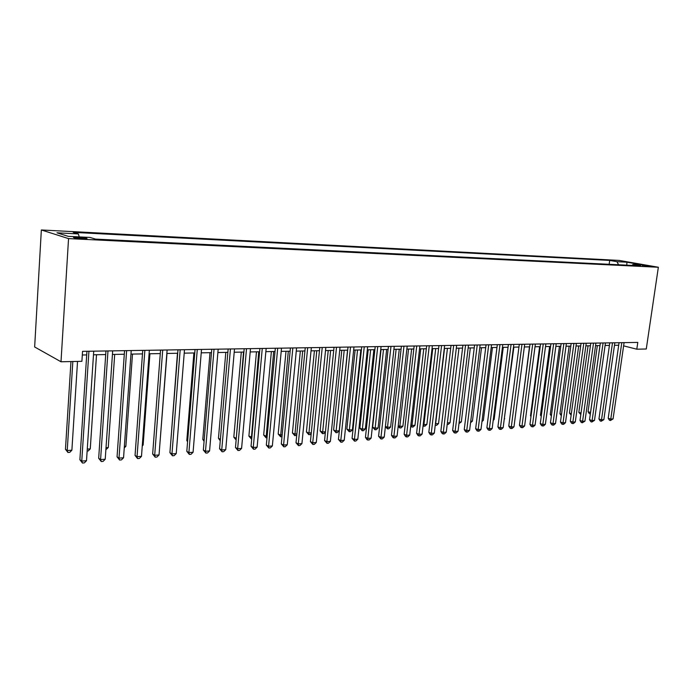 <?xml version="1.0" encoding="UTF-8"?>
<svg xmlns="http://www.w3.org/2000/svg" width="693" height="693" viewBox="0 0 693 693"><rect width="100%" height="100%" fill="white"/><g stroke="black" fill="none" stroke-linecap="round" stroke-linejoin="round"><path stroke-width="1.04" d="M82.762 238.773C86.677 238.92 87.89 238.747 86.391 238.253L77.772 237.231C73.813 237.084 72.592 237.257 74.108 237.76L82.762 238.773M68.546 238.6L61.001 361.772L34.65 346.976L41.346 229.963L619.273 260.429L658.35 267.255L68.546 238.6L41.346 229.963M623.613 345.859L636.798 349.203L637.794 342.411L82.545 351.342L81.904 361.313L61.001 361.772M642.584 265.28L650.207 266.337L642.584 265.28L642.506 265.852M618.615 264.769L616.926 261.685L609.701 260.412L73.198 232.354L78.378 233.922L56.973 232.822L68.269 236.356L90.003 237.439L95.521 239.111L640.505 265.843L632.96 264.518L631.981 265.428M616.926 261.685L626.914 262.205L642.957 265.012L632.96 264.518M636.798 349.203L646.274 348.995L658.35 267.255M82.311 354.998L86.712 354.92M93.494 354.79L105.708 354.573M112.431 354.452L124.298 354.236M130.968 354.114L142.481 353.898M149.099 353.785L160.282 353.577M166.84 353.456L177.711 353.257M184.217 353.144L194.776 352.954M201.221 352.832L211.486 352.65M217.879 352.529L227.85 352.347M234.199 352.235L243.893 352.061M250.19 351.94L259.606 351.775M265.861 351.654L275.017 351.49M281.211 351.377L290.124 351.212M296.266 351.108L304.937 350.944M311.036 350.84L319.456 350.684M325.511 350.571L333.705 350.424M339.717 350.311L347.687 350.173M353.647 350.06L361.408 349.922M367.325 349.809L374.878 349.67M380.743 349.567L388.089 349.437M393.919 349.324L401.074 349.194M406.852 349.09L413.816 348.969M419.551 348.865L426.334 348.735M432.025 348.631L438.626 348.518M444.282 348.414L450.701 348.293M456.323 348.189L462.577 348.077M468.147 347.981L474.237 347.869M479.773 347.765L485.706 347.661M491.198 347.557L496.976 347.453M502.434 347.358L508.056 347.254M513.47 347.15L518.953 347.054M524.332 346.959L529.669 346.855M535.013 346.76L540.211 346.665M545.512 346.569L550.58 346.483M555.847 346.379L560.776 346.292M566.008 346.197L570.815 346.11M576.013 346.015L580.691 345.928M585.862 345.833L590.419 345.755M595.547 345.66L599.991 345.582M605.084 345.486L609.416 345.409M614.474 345.313L618.693 345.244M609.156 264.31L609.701 260.412M78.378 233.922L79.227 236.902M626.801 265.176L626.914 262.205M619.057 342.714L608.203 418.26L610.776 419.092L621.786 342.671M613.071 418.91L610.446 420.512L610.776 419.092L613.071 418.91L624.081 342.628M610.446 420.512L609.416 420.175L608.203 418.26M597.331 345.625L588.054 411.703L590.566 412.508M599.956 345.582L590.531 412.508L590.237 413.912L589.241 413.582L588.054 411.703M609.779 342.862L598.951 418.988L601.515 419.828L612.508 342.818M603.846 419.646L601.195 421.257L601.515 419.828L603.846 419.646L614.838 342.784M601.195 421.257L600.173 420.92L598.951 418.988M600.355 343.009L589.544 419.724L592.117 420.573L603.075 342.966M594.481 420.391L591.805 422.011L592.117 420.573L594.481 420.391L605.448 342.931M591.805 422.011L590.783 421.673L589.544 419.724M590.783 343.165L579.998 420.469L582.562 421.335L593.503 343.122M584.961 421.145L582.267 422.782L582.562 421.335L584.961 421.145L595.911 343.087M582.267 422.782L581.245 422.435L579.998 420.469M581.055 343.321L570.304 421.231L572.86 422.106L583.775 343.278M575.303 421.907L573.553 423.484L572.583 423.562L572.86 422.106L575.303 421.907L586.217 343.243M572.583 423.562L571.56 423.215L570.304 421.231M588.08 345.798L578.82 412.37L581.029 413.089M580.829 414.527L578.82 412.37M578.69 345.972L569.447 413.037L571.344 413.669M571.145 415.116L569.447 413.037M569.144 346.145L559.935 413.721L561.512 414.258M561.313 415.705L559.935 413.721M559.459 346.318L550.268 414.423L551.515 414.847M551.351 416.112L550.268 414.423M571.171 343.485L560.455 422.011L563.011 422.886L573.891 343.442M565.488 422.687L563.73 424.272L562.742 424.359L563.011 422.886L565.488 422.687L576.377 343.399M562.742 424.359L561.72 424.003L560.455 422.011M549.618 346.5L540.462 415.124L541.363 415.436M541.242 416.354L540.462 415.124M561.139 343.641L550.441 422.791L552.997 423.683L563.842 343.598M555.517 423.484L553.75 425.078L552.737 425.164L552.997 423.683L555.517 423.484L566.372 343.563M552.737 425.164L551.723 424.8L550.441 422.791M539.622 346.682L530.5 415.843L531.046 416.034M530.977 416.597L530.5 415.843M550.935 343.806L540.28 423.588L542.818 424.488L553.638 343.763M545.382 424.289L543.607 425.892L542.584 425.978L542.818 424.488L545.382 424.289L556.202 343.719M542.584 425.978L541.562 425.615L540.28 423.588M529.469 346.864L520.564 416.632M540.566 343.971L529.946 424.402L532.484 425.311L543.26 343.927M535.083 425.104L533.298 426.723L532.259 426.81L532.484 425.311L535.083 425.104L545.867 343.893M532.259 426.81L531.245 426.446L529.946 424.402M530.024 344.144L519.438 425.225L521.976 426.143L532.709 344.1M524.618 425.935L522.825 427.572L521.768 427.659L521.976 426.143L524.618 425.935L535.368 344.057M521.768 427.659L520.755 427.286L519.438 425.225M519.3 344.317L508.766 426.065L511.295 426.992L521.985 344.274M513.981 426.775L512.17 428.43L511.096 428.517L511.295 426.992L513.981 426.775L524.688 344.23M511.096 428.517L510.091 428.144L508.766 426.065M508.402 344.49L497.912 426.914L500.433 427.858L511.079 344.447M503.161 427.642L501.351 429.296L500.259 429.391L500.433 427.858L503.161 427.642L513.825 344.404M500.259 429.391L499.246 429.01L497.912 426.914M497.323 344.672L486.876 427.78L489.388 428.733L499.991 344.629M492.169 428.508L490.341 430.188L489.232 430.275L489.388 428.733L492.169 428.508L502.78 344.586M489.232 430.275L488.227 429.894L486.876 427.78M486.053 344.854L475.658 428.664L478.161 429.625L488.712 344.811M480.985 429.4L479.149 431.089L478.023 431.176L478.161 429.625L480.985 429.4L491.545 344.759M478.023 431.176L477.018 430.795L475.658 428.664M474.584 345.036L464.249 429.565L466.735 430.526L477.234 344.993M469.611 430.301L467.766 432.008L466.614 432.094L466.735 430.526L469.611 430.301L480.119 344.949M466.614 432.094L465.618 431.704L464.249 429.565M462.915 345.227L452.642 430.474L455.119 431.453L465.557 345.183M458.047 431.219L456.185 432.934L455.015 433.03L455.119 431.453L458.047 431.219L468.494 345.131M455.015 433.03L454.028 432.64L452.642 430.474M451.048 345.417L440.835 431.401L443.303 432.389L453.672 345.374M446.275 432.155L444.404 433.887L443.217 433.983L443.303 432.389L446.275 432.155L456.661 345.322M443.217 433.983L442.229 433.584L440.835 431.401M438.964 345.608L428.82 432.345L431.271 433.342L441.58 345.564M434.303 433.108L432.423 434.849L431.211 434.944L431.271 433.342L434.303 433.108L444.62 345.521M431.211 434.944L430.232 434.546L428.82 432.345M426.671 345.807L416.588 433.307L419.031 434.312L429.27 345.764M422.115 434.069L420.227 435.836L418.996 435.932L419.031 434.312L422.115 434.069L432.371 345.712M418.996 435.932L418.018 435.525L416.588 433.307M414.154 346.006L404.14 434.277L406.574 435.308L416.736 345.963M409.71 435.057L407.813 436.833L406.557 436.936L406.574 435.308L409.71 435.057L419.889 345.911M406.557 436.936L405.587 436.521L404.14 434.277M401.403 346.214L391.476 435.273L393.893 436.313L403.976 346.171M397.08 436.062L395.175 437.846L393.901 437.95L393.893 436.313L397.08 436.062L407.189 346.119M393.901 437.95L392.931 437.534L391.476 435.273M504.296 418.78L513.877 347.15M504.703 418.745L504.253 419.161M493.295 419.577L494.126 419.516L503.257 347.34M494.126 419.516L493.199 420.365M482.111 420.391L483.368 420.296L492.463 347.539M483.368 420.296L481.956 421.604M470.729 421.214L472.444 421.093L481.488 347.739M472.444 421.093L470.538 422.747M459.156 422.054L461.33 421.898L470.33 347.938M461.33 421.898L458.965 423.596M447.383 422.912L450.034 422.721L458.991 348.146M450.034 422.721L448.241 424.393L447.193 424.471M444.534 348.406L435.646 423.769L438.548 423.553L447.444 348.354M435.412 423.674L435.23 425.19M438.548 423.553L436.737 425.242L435.585 425.329M432.744 348.622L423.917 424.618L426.871 424.402L435.715 348.57M423.241 424.35L423.917 424.618L423.873 426.186L423.068 425.866M426.871 424.402L425.052 426.1L423.873 426.186M420.755 348.839L411.988 425.485L414.986 425.268L423.769 348.787M410.854 425.026L411.988 425.485L411.963 427.07L410.724 426.221M414.986 425.268L413.158 426.983L411.963 427.07M408.549 349.064L399.852 426.368L402.902 426.152L411.625 349.003M398.25 425.71L399.852 426.368L399.844 427.962L398.163 426.42M402.902 426.152L401.065 427.876L399.844 427.962M396.136 349.289L387.5 427.269L390.609 427.044L399.263 349.229M385.412 426.386L387.5 427.269L387.517 428.872L385.386 426.611M390.609 427.044L388.756 428.785L387.517 428.872M381.046 349.567L372.626 427.191L374.93 428.179L378.092 427.953L386.677 349.463M383.498 349.515L374.974 429.799L372.626 427.191M378.092 427.953L376.238 429.703L374.974 429.799M388.426 346.422L378.577 436.287L380.977 437.335L390.982 346.379M384.225 437.075L382.311 438.886L381.011 438.99L380.977 437.335L384.225 437.075L394.248 346.327M381.011 438.99L378.577 436.287M375.199 346.63L365.445 437.318L367.827 438.383L377.737 346.595M371.136 438.115L369.204 439.942L367.888 440.046L367.827 438.383L371.136 438.115L381.072 346.543M367.888 440.046L366.926 439.622L365.445 437.318M361.737 346.846L352.07 438.366L354.435 439.44L364.258 346.812M357.805 439.18L355.864 441.017L354.513 441.12L354.435 439.44L357.805 439.18L367.654 346.751M354.513 441.12L352.07 438.366M348.007 347.072L338.444 439.44L340.791 440.523L350.511 347.028M344.23 440.254L342.273 442.108L340.895 442.221L340.791 440.523L344.23 440.254L353.976 346.976M340.895 442.221L338.444 439.44M368.2 349.792L359.849 428.109L362.144 429.114L365.358 428.88L373.873 349.696M370.634 349.748L362.205 430.743L359.849 428.109M365.358 428.88L363.496 430.648L362.205 430.743M355.119 350.034L346.846 429.045L349.125 430.058L352.399 429.816L360.828 349.93M357.536 349.991L349.211 431.704L346.846 429.045M352.399 429.816L350.519 431.6L349.211 431.704M341.796 350.277L333.61 429.998L335.871 431.02L339.206 430.777L347.557 350.173M344.196 350.234L335.984 432.675L333.61 429.998M339.206 430.777L337.318 432.579L335.984 432.675M328.231 350.519L320.131 430.959L322.375 431.999L325.45 431.774M330.613 350.476L322.514 433.671L320.131 430.959M325.415 432.094L323.874 433.575L322.514 433.671M334.026 347.297L324.558 440.531L326.897 441.632L336.512 347.254M330.396 441.354L328.43 443.225L327.027 443.338L326.897 441.632L330.396 441.354L340.038 347.202M327.027 443.338L324.558 440.531M314.414 350.771L306.41 431.947L308.628 433.004L311.296 432.804M316.779 350.727L308.792 434.684L306.41 431.947M311.218 433.584L310.178 434.58L308.792 434.684M319.776 347.522L310.421 441.64L312.725 442.758L322.236 347.488M316.294 442.472L314.319 444.36L312.889 444.473L312.725 442.758L316.294 442.472L325.831 347.427M312.889 444.473L310.421 441.64M300.338 351.03L292.429 432.952L294.629 434.017L296.873 433.853M302.676 350.987L294.82 435.715L292.429 432.952M296.743 435.117L294.82 435.715M305.241 347.756L296.006 442.775L298.293 443.901L307.683 347.721M301.923 443.615L299.939 445.521L298.484 445.634L298.293 443.901L301.923 443.615L311.348 347.661M298.484 445.634L296.006 442.775M286.001 351.29L278.188 433.983L280.37 435.057L282.164 434.927M288.314 351.247L280.587 436.763L278.188 433.983M281.999 436.659L280.587 436.763M290.428 347.999L281.306 443.927L283.576 445.071L292.844 347.955M287.274 444.776L285.282 446.699L283.792 446.82L283.576 445.071L287.274 444.776L296.578 347.895M283.792 446.82L281.306 443.927M271.379 351.559L263.678 435.022L265.835 436.114L267.169 436.018M273.674 351.516L266.086 437.837L263.678 435.022M267.004 437.768L266.086 437.837M275.32 348.241L266.329 445.105L268.563 446.257L277.702 348.198M272.349 445.963L270.331 447.903L268.823 448.025L268.563 446.257L272.349 445.963L281.514 348.137M268.823 448.025L266.329 445.105M256.479 351.827L248.891 436.088L251.88 437.127M258.749 351.784L251.308 438.929L248.891 436.088M259.91 348.484L251.048 446.301L253.266 447.479L262.266 348.449M257.12 447.167L255.093 449.133L253.551 449.255L253.266 447.479L257.12 447.167L266.155 348.388M253.551 449.255L251.048 446.301M241.294 352.105L233.818 437.17L236.287 438.262M243.529 352.061L236.166 439.613M236.131 439.986L233.818 437.17M244.187 348.744L235.473 447.522L237.656 448.717L246.517 348.7M241.588 448.406L239.553 450.381L237.976 450.511L237.656 448.717L241.588 448.406L250.485 348.64M237.976 450.511L235.473 447.522M225.805 352.382L218.46 438.271L220.383 439.319M220.253 440.826L218.46 438.271M228.144 348.995L219.577 448.769L221.734 449.974L230.44 348.96M225.745 449.662L223.692 451.663L222.089 451.793L221.734 449.974L225.745 449.662L234.494 348.9M222.089 451.793L219.577 448.769M210.014 352.676L202.789 439.397L204.184 440.176M204.08 441.372L202.789 439.397M211.763 349.263L203.352 450.043L205.483 451.264L214.033 349.229M209.581 450.944L207.519 452.962L205.882 453.092L205.483 451.264L209.581 450.944L218.165 349.159M205.882 453.092L203.352 450.043M193.893 352.962L186.815 440.549L187.638 441.025M187.586 441.718L186.815 440.549M195.054 349.532L186.807 451.342L188.903 452.581L197.28 349.497M193.078 452.252L191.008 454.296L189.336 454.426L188.903 452.581L193.078 452.252L201.507 349.428M189.336 454.426L186.807 451.342M177.46 353.265L170.764 441.857M177.98 349.809L169.915 452.668L171.977 453.924L180.18 349.774M176.239 453.586L174.151 455.647L172.453 455.786L171.977 453.924L176.239 453.586L184.485 349.705M172.453 455.786L169.915 452.668M159.901 443.815L166.996 353.456M160.551 350.086L152.659 454.028L154.686 455.301L162.708 350.052M159.043 454.954L156.947 457.034L155.206 457.172L154.686 455.301L159.043 454.954L167.108 349.982M155.206 457.172L152.659 454.028M142.325 445.088L143.139 445.027L149.922 353.768M143.139 445.027L142.264 445.911M142.741 350.372L135.048 455.405L137.041 456.704L144.863 350.337M141.485 456.349L139.38 458.454L137.604 458.593L137.041 456.704L141.485 456.349L149.359 350.268M137.604 458.593L135.048 455.405M124.368 446.396L125.875 446.283L132.493 354.08M125.875 446.283L124.255 447.912M124.549 350.667L117.056 456.826L119.005 458.134L126.62 350.632M123.553 457.77L121.431 459.892L119.612 460.039L119.005 458.134L123.553 457.77L131.22 350.554M119.612 460.039L117.056 456.826M106.02 447.73L108.255 447.565L114.692 354.409M108.255 447.565L105.882 449.662M105.951 350.961L98.675 458.264L100.58 459.598L107.987 350.935M105.223 459.225L103.092 461.373L101.239 461.521L100.58 459.598L105.223 459.225L112.682 350.857M101.239 461.521L98.675 458.264M87.266 449.09L90.263 448.873L96.509 354.738M90.263 448.873L88.193 450.97L87.136 451.048M86.946 351.273L79.894 459.736L81.757 461.088L88.929 351.238M86.504 460.715L84.355 462.881L82.458 463.037L81.757 461.088L86.504 460.715L93.728 351.16M82.458 463.037L79.894 459.736M70.963 361.555L65.463 449.272L67.23 450.545L71.881 450.207L77.538 361.408M72.834 361.512L67.23 450.545L67.94 452.46L65.463 449.272M71.881 450.207L69.802 452.33L67.94 452.46M86.356 238.79L86.391 238.253"/></g></svg>
